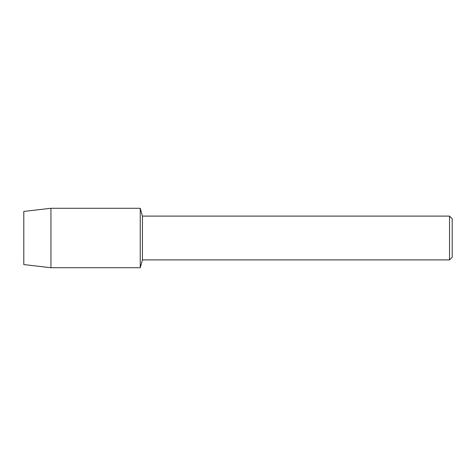 <?xml version="1.0" encoding="UTF-8"?>
<svg xmlns="http://www.w3.org/2000/svg" width="476" height="476" viewBox="0 0 476 476"><rect width="100%" height="100%" fill="white"/><g stroke="black" fill="none" stroke-linecap="round" stroke-linejoin="round"><path stroke-width="0.71" d="M23.8 264.573L23.8 211.427L50.938 208.286L140.247 208.286L142.443 216.098L449.528 216.098L452.2 218.77L452.2 257.23L449.528 259.902L142.443 259.902L140.247 267.714L140.247 208.286L140.247 267.714L50.938 267.714L23.8 264.573L23.8 211.427M142.443 259.902L142.443 216.098M449.528 259.902L449.528 216.098M50.938 267.714L50.938 208.286"/></g></svg>
